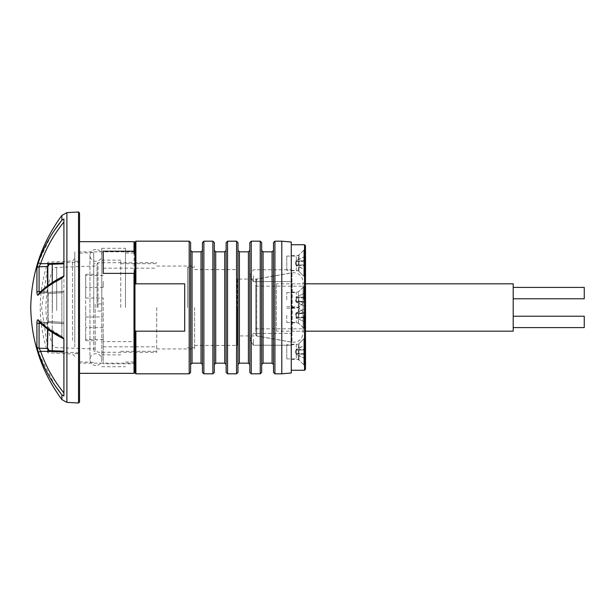 <?xml version="1.0" encoding="UTF-8"?>
<svg xmlns="http://www.w3.org/2000/svg" width="615" height="615" viewBox="0 0 615 615"><rect width="100%" height="100%" fill="white"/><g stroke="black" fill="none" stroke-linecap="round" stroke-linejoin="round"><path stroke-width="0.46" stroke-dasharray="3.08 2.31" d="M291.264 275.681L291.264 281.601L291.264 275.681M253.372 275.681L253.372 281.601L253.372 275.681M291.264 339.319L291.264 345.238L291.264 339.319M253.372 339.319L253.372 345.238L253.372 339.319M291.264 342.017L256.693 335.921L237.267 335.921L237.267 279.079L256.693 279.079L256.693 335.921L256.693 279.079L291.264 272.983L291.264 342.017L291.264 272.983M237.267 279.079L237.267 335.921M291.264 372.982L291.264 242.018M281.793 241.188L281.793 373.812M273.498 242.61L273.498 372.39M274.92 373.812L274.92 241.188M261.659 372.39L261.659 242.61M260.237 241.188L260.237 373.812M249.821 242.61L249.821 372.39M251.243 373.812L251.243 241.188M239.396 363.158L239.396 251.843M237.974 372.39L237.974 242.61M248.399 251.843L248.399 363.158M263.082 363.158L263.082 251.843M272.084 251.843L272.084 363.158M236.56 241.188L236.56 373.812M226.136 242.61L226.136 372.39M227.558 373.812L227.558 241.188M224.713 251.843L224.713 363.158M215.711 363.158L215.711 251.843M214.297 372.39L214.297 242.61M201.028 251.843L201.028 363.158M202.45 242.61L202.45 372.39M203.873 373.812L203.873 241.188M212.875 241.188L212.875 373.812M190.612 372.39L190.612 242.61M189.189 241.188L189.189 373.812M192.034 363.158L192.034 251.843M134.954 242.133L134.954 285.568L135.177 283.815L184.692 283.815L135.177 283.815L184.692 283.815L184.692 331.185L135.2 331.185L184.692 331.185L184.692 283.815L184.692 331.185L135.177 331.185L134.954 329.432L134.954 372.867M125.483 307.5L125.483 248.291L125.483 307.5M134.954 307.5L134.954 253.026L134.954 307.5M101.798 307.5L101.798 248.291L101.798 307.5M156.74 307.5L156.74 352.264L156.74 307.5M194.64 307.5L194.64 348.943L194.64 307.5M237.267 307.5L237.267 345.392L237.267 307.5M134.954 360.528L134.954 242.61L134.954 360.528L134.008 363.803L103.22 363.803L103.22 341.625L134.008 341.625L134.954 344.907M237.974 307.5L237.974 364.58L237.974 307.5M202.45 307.5L202.45 364.58L202.45 307.5M214.297 307.5L214.297 364.58L214.297 307.5M95.879 365.525A5.919 5.919 0 0 1 89.959 359.606A5.919 5.919 0 0 1 95.879 353.679A5.919 5.919 0 0 1 101.798 359.606A5.919 5.919 0 0 1 95.879 365.525M95.879 249.475A5.919 5.919 0 0 0 89.959 255.394A5.919 5.919 0 0 0 95.879 261.321A5.919 5.919 0 0 0 101.798 255.394A5.919 5.919 0 0 0 95.879 249.475M62.684 395.437L63.906 396.029L63.906 338.611C53.659 333.43 45.887 327.933 40.598 322.129C45.894 327.941 53.666 333.438 63.906 338.611M66.889 402.387L66.889 212.613M61.869 399.566L61.869 394.784L61.869 399.566M62.346 395.207L61.961 394.892M79.535 402.056L79.535 374.358M39.076 291.61C39.175 292.94 39.683 293.363 40.598 292.871C45.894 287.059 53.666 281.562 63.906 276.389L63.906 276.389C53.659 281.57 45.887 287.067 40.598 292.871C39.683 293.355 39.175 292.932 39.076 291.61L39.076 266.795L47.501 266.533L47.901 293.639L63.906 292.579L63.906 322.421L47.901 321.361L48.247 292.417L47.501 291.072L39.076 291.61A2.368 0.861 -0 0 0 36.923 292.233C37.031 294.839 37.546 295.723 38.468 294.9A2.368 2.106 -137.7 0 1 38.968 293.501L38.968 293.501A2.368 2.106 -137.7 0 1 40.598 292.871A2.368 2.106 -137.7 0 0 38.968 293.501C44.711 287.236 53.021 281.409 63.906 276.02L63.906 292.579L47.901 293.639L48.247 322.583L47.501 323.928L48.247 322.583L47.901 321.361L63.906 322.421L63.906 351.826L63.906 274.844M63.906 396.029L63.906 392.985C53.659 380.316 45.887 366.409 40.598 351.265L39.076 348.205L39.076 323.39C39.175 322.06 39.683 321.637 40.598 322.129L39.691 321.991M61.869 220.216L61.869 215.435L61.869 220.216L63.906 218.971L63.906 276.181L61.869 278.234L61.869 336.705L40.29 321.999M47.501 266.533L48.247 263.666L63.906 263.174L63.906 263.797L63.906 261.321L63.906 263.797L63.906 263.051L40.598 263.735C45.894 248.575 53.666 234.669 63.906 222.015M55.112 385.72L38.468 352.779A2.368 0.807 160.8 0 1 40.598 351.265L63.906 351.949L48.247 351.334L47.901 350.673L63.906 351.203L63.906 353.679L63.906 351.203L49.269 350.719M38.468 294.9C43.811 289.042 51.606 283.507 61.869 278.295M54.627 229.995L53.951 231.009M51.23 235.291L38.468 262.221A2.368 0.807 19.2 0 0 40.598 263.735L39.076 266.795A2.368 2.206 -0 0 0 36.923 268.386L36.923 292.233M48.024 350.681L47.901 352.841L47.901 350.673L48.247 351.334L47.501 348.467L39.076 348.205A2.368 2.206 180 0 1 36.923 346.614L36.923 322.767A2.368 0.861 180 0 0 39.076 323.39M38.468 320.1A2.368 2.106 -42.3 0 0 38.968 321.499A2.368 2.106 137.7 0 0 40.598 322.129L63.906 323.682L40.598 322.129A2.368 2.106 -42.3 0 1 38.968 321.499L40.598 322.129M61.869 336.705L63.906 338.819M47.901 264.327L63.906 263.797L47.901 264.327L47.901 262.159L47.901 264.327M47.501 329.117L47.501 348.467M48.247 292.417L63.906 291.364L48.247 292.417M74.799 342.04L74.799 258.654L74.799 342.04M74.799 346.852L74.799 251.843L74.799 346.852M134.954 268.148L134.954 363.158L134.954 268.148M79.535 354.055L79.535 241.664L79.535 354.055M103.22 341.625L103.22 363.803M103.22 251.197L103.22 273.375M40.898 291.495L47.501 291.072L47.501 285.883M48.247 351.334L47.901 350.673L48.247 351.334M47.501 323.928L40.898 323.505L47.501 323.928M40.029 293.055L48.024 292.517L38.968 293.501M48.247 322.583L63.906 323.636L48.247 322.583M61.869 336.766L61.869 278.234M79.535 307.5L79.535 251.843L79.535 307.5M74.799 307.5L74.799 251.843L74.799 307.5M85.693 298.029L103.22 298.029L103.22 316.971L103.22 298.029L85.693 298.029L85.693 307.5L85.693 274.344L85.693 298.029M85.693 333.553L85.693 339.472L85.693 333.553M103.22 333.553L103.22 339.472L103.22 333.553M85.693 281.447L85.693 287.366L85.693 281.447M103.22 281.447L103.22 287.366L103.22 281.447M103.22 307.5L103.22 346.814L103.22 307.5M97.062 307.5L97.062 263.689L97.062 307.5M120.748 307.5L120.748 260.137L120.748 307.5M85.693 307.5L85.693 340.656L85.693 307.5M85.693 316.971L103.22 316.971L85.693 316.971M95.171 304.417L95.171 348.997L95.171 304.417M95.171 304.256L95.171 351.265L95.171 304.256M93.749 304.248L93.749 351.311L93.749 304.248M79.535 310.867L79.535 262.136L79.535 310.867M79.535 303.464L79.535 361.858L79.535 303.464M93.749 311.567L93.749 252.642L93.749 311.567M303.103 332.684L303.103 282.077L303.103 332.684M303.103 286.382L303.103 328.817L303.103 286.382M255.74 286.382L255.74 328.817L255.74 286.382M255.74 280.194L255.74 335.06L255.74 280.194M187.529 307.5L187.529 267.241L187.529 307.5M584.25 287.413L584.25 298.775M513.202 298.636L513.202 287.413L513.202 298.636M584.25 327.587L584.25 316.225M513.202 327.449L513.202 316.225L513.202 327.449M513.202 331.185L513.202 283.815M276.373 330.601L276.373 283.815L276.373 330.601M291.264 331.754L291.264 282.869L291.264 331.754M292.21 284.176L292.21 331.185L292.21 284.176M305.471 283.246L305.471 332.131L305.471 283.246M304.525 330.824L304.525 283.815L304.525 330.824M305.471 369.315L305.471 245.685M305.471 285.214L305.471 314.357L305.471 285.214M298.367 307.139L298.367 292.102L298.367 307.139M305.471 300.866L305.471 330.009L305.471 300.866M298.367 322.783L298.367 307.746L298.367 322.783M305.471 248.729L305.471 277.872L305.471 248.729M298.367 270.654L298.367 255.609L298.367 270.654M305.471 337.351L305.471 366.494L305.471 337.351M298.367 359.275L298.367 344.231L298.367 359.275M291.264 359.275L291.264 344.231L291.264 359.275M291.264 322.783L291.264 307.746L291.264 322.783M291.264 307.139L291.264 292.102L291.264 307.139M291.264 270.654L291.264 255.609L291.264 270.654M291.264 245.693L291.264 370.261L291.264 245.693M296.192 316.471L296.192 314.127L296.83 315.295L296.192 316.471M296.192 317.102L305.709 317.156L296.192 317.102L296.192 314.18L296.192 317.955L296.192 317.056L305.709 317.048L296.192 317.048M303.818 315.18L303.818 328.349L303.818 315.18M305.709 328.349L305.709 302.296M286.767 315.241L286.767 322.429L286.767 315.241M296.192 317.663L296.192 317.271L305.709 318.101L305.709 322.406L296.192 317.663L305.709 318.139L305.709 322.445L296.192 317.694M305.709 317.156L305.709 313.65L296.192 313.596L305.709 312.551L305.709 308.238L296.192 312.989L305.709 312.505L305.709 308.2L296.192 312.943L296.192 314.127L296.192 313.542L305.709 313.542L296.192 313.542M296.192 313.596L296.192 314.18L296.192 313.596L305.709 313.65M305.709 313.489L305.709 316.994M305.709 318.101L305.709 317.048M305.709 317.109L305.709 318.139M305.709 312.551L305.709 313.604M305.709 313.542L305.709 312.505M296.83 354.494L296.192 354.448L296.192 353.756L305.709 354.586L305.709 358.937L296.192 354.448L295.331 351.811L296.192 349.182L296.83 349.136L296.192 349.182L296.83 349.136L296.192 349.827L305.709 344.692L305.709 348.997L296.192 349.827L296.192 350.612L296.192 350.035L305.709 350.027L296.192 350.035M296.192 352.956L296.192 350.612L296.192 352.956M305.709 358.899L296.192 354.148L296.192 353.54L305.709 353.487L296.192 353.54M286.767 344.707L286.767 358.914L286.767 344.707L296.322 344.707L296.322 358.914L296.322 344.707L299.005 343.601L299.005 360.029L299.005 343.601L303.818 338.788L303.818 364.841L303.818 338.788L305.471 338.788M286.767 358.914L296.322 358.914L299.005 360.029L303.818 364.841L305.471 364.841M296.192 350.089L305.709 350.089L296.192 350.089L296.192 349.474L296.192 349.866L305.709 349.036L305.709 344.731L296.192 349.466M296.192 353.587L305.709 353.594L296.192 353.594L296.192 353.01L296.192 353.794L305.709 354.624L305.709 358.937M305.709 349.981L305.709 353.487M296.192 353.01L296.192 350.665L296.192 353.01M305.709 353.648L305.709 350.143M305.709 364.841L305.709 338.788M305.709 350.027L305.709 348.997M305.709 354.586L305.709 353.533M305.709 353.594L305.709 354.624M305.709 349.036L305.709 350.089M296.192 298.529L296.192 300.873L296.83 299.705L296.192 298.529M296.192 297.898L305.709 297.845L296.192 297.898L296.192 300.82L296.192 297.045L296.192 297.944L305.709 297.952L296.192 297.952M303.818 299.82L303.818 286.651L303.818 299.82M305.709 299.82L305.709 286.651L305.709 299.82M286.767 299.759L286.767 292.571L286.767 299.759M296.192 297.337L296.192 297.729L305.709 296.899L305.709 292.594L296.192 297.337L305.709 296.861L305.709 292.555L296.192 297.306M305.709 297.845L305.709 301.35L296.192 301.404L305.709 302.449L305.709 306.762L296.192 302.011L305.709 302.495L305.709 306.8L296.192 302.057L296.192 300.873L296.192 301.458L305.709 301.458L296.192 301.458M296.192 301.404L296.192 300.82L296.192 301.404L305.709 301.35M305.709 301.511L305.709 298.006M305.709 296.899L305.709 297.952M305.709 297.891L305.709 296.861M305.709 302.449L305.709 301.396M305.709 301.458L305.709 302.495M296.83 260.506L296.192 260.552L296.192 261.244L305.709 260.414L305.709 256.063L296.192 260.552L295.331 263.189L296.192 265.818L296.83 265.865L296.192 265.818L296.83 265.865L296.192 265.173L305.709 270.308L305.709 266.003L296.192 265.173L296.192 264.389L296.192 264.965L305.709 264.973L296.192 264.965M296.192 262.044L296.192 264.389L296.192 262.044M305.709 256.101L296.192 260.852L296.192 261.46L305.709 261.513L296.192 261.46M286.767 270.293L286.767 256.086L286.767 270.293L296.322 270.293L296.322 256.086L296.322 270.293L299.005 271.4L299.005 254.971L299.005 271.4L303.818 276.212L303.818 250.159L303.818 276.212L305.471 276.212M305.709 276.212L305.709 250.159M286.767 256.086L296.322 256.086L299.005 254.971L303.818 250.159L305.471 250.159M296.192 264.911L305.709 264.911L296.192 264.911L296.192 265.526L296.192 265.134L305.709 265.964L305.709 270.269L296.192 265.534M296.192 261.413L305.709 261.406L296.192 261.406L296.192 261.99L296.192 261.206L305.709 260.376L305.709 256.063M305.709 265.019L305.709 261.513M296.192 261.99L296.192 264.335L296.192 261.99M305.709 261.352L305.709 264.857M305.709 264.973L305.709 266.003M305.709 260.414L305.709 261.467M305.709 261.406L305.709 260.376M305.709 265.964L305.709 264.911M135.9 283.815L135.9 241.188M135.9 373.812L135.9 331.185M78.543 211.998L78.543 403.002M72.516 340.372L72.516 261.014L72.516 340.372M134.008 363.803L134.008 373.336M134.008 241.664L134.008 341.625M63.906 291.318L40.598 292.871L63.906 291.318M98.008 307.5L98.008 262.736L98.008 307.5M52.375 310.244L52.375 270.539L52.375 310.244M47.824 266.633L47.824 348.367M47.824 329.363L47.824 285.637M56.688 310.483L56.688 267.348L56.688 310.483M52.244 350.773L52.244 264.227M52.244 282.593L52.244 332.408M291.987 273.068L291.987 342.248L291.987 273.068M256.524 335.736L256.524 279.002L256.524 335.736M304.525 244.739L304.525 370.261M296.322 315.241L296.322 322.429L296.322 315.241M299.005 315.418L299.005 307.108L299.005 315.418M296.322 299.759L296.322 292.571L296.322 299.759M299.005 299.582L299.005 307.892L299.005 299.582M253.372 281.601L291.264 281.601L253.372 281.601L249.813 275.681L253.372 281.601M253.372 345.238L291.264 345.238L253.372 345.238L249.813 339.319L253.372 345.238M125.483 253.026L134.954 253.026M101.798 248.291L125.483 248.291M97.062 351.311L98.008 352.264L156.74 352.264M156.74 348.943L194.64 348.943M194.64 345.392L237.267 345.392M194.64 269.608L237.267 269.608M156.74 266.057L194.64 266.057M97.062 263.689L98.008 262.736L156.74 262.736M101.798 366.709L125.483 366.709M125.483 361.974L134.954 361.974M249.813 339.319L253.372 333.399L291.264 333.399L253.372 333.399L249.813 339.319M249.813 275.681L253.372 269.762L291.264 269.762L253.372 269.762L249.813 275.681M89.959 255.394L89.959 359.606L89.959 255.394M101.798 359.606L101.798 255.394L101.798 359.606M74.799 356.346L72.516 353.986L47.901 352.841C42.958 338.135 40.406 323.021 40.221 307.5C40.406 291.979 42.958 276.865 47.901 262.159L72.516 261.014L74.799 258.654M63.906 338.98L63.906 338.98C53.021 333.591 44.711 327.764 38.968 321.499M134.954 251.843L79.535 251.843M134.954 363.158L79.535 363.158M40.029 321.945L48.024 322.483L40.029 321.945M63.906 263.843L49.215 264.327L52.244 263.089L79.535 262.136M63.906 351.157L48.008 350.635M74.799 353.679L79.535 353.679M74.799 261.321L79.535 261.321M103.22 339.472L85.693 339.472M103.22 287.366L85.693 287.366M103.22 346.814L156.74 346.814M85.693 274.344L97.062 274.344M120.748 263.689L156.74 263.689M101.798 311.052L97.062 311.052L101.798 311.052M101.798 260.137L120.748 260.137M101.798 354.863L120.748 354.863M101.798 303.948L97.062 303.948L101.798 303.948M120.748 351.311L156.74 351.311M85.693 340.656L97.062 340.656M103.22 268.186L156.74 268.186M103.22 275.528L85.693 275.528M103.22 327.634L85.693 327.634M95.171 266.003L56.065 267.41C56.495 267.402 54.158 267.11 52.375 270.539C48.239 282.508 46.087 294.831 45.91 307.5C46.087 320.169 48.239 332.492 52.375 344.462C53.159 346.414 54.597 347.475 56.688 347.652L95.171 348.997M47.501 347.098L41.643 307.5L47.501 267.902M95.171 351.265L93.749 351.311M49.215 350.673L52.244 351.911L79.535 352.864M79.535 253.142L93.749 252.642M79.535 361.858L93.749 362.358M95.171 263.735L93.749 263.689M255.74 279.94L256.524 279.002L291.987 272.752C298.567 272.437 302.273 275.543 303.103 282.077M255.74 328.817L303.103 328.817M255.74 335.06L256.524 335.998L291.987 342.248C298.567 342.563 302.273 339.457 303.103 332.923M255.74 286.183L303.103 286.183M194.64 267.241L187.529 267.241M194.64 347.759L187.529 347.759M305.471 331.185L276.373 331.185M305.471 283.815L276.373 283.815M305.471 282.869L304.525 283.815L292.21 283.815L291.264 282.869M291.264 292.102L298.367 292.102L305.471 284.991M291.264 307.746L298.367 307.746L305.471 300.643M291.264 255.609L298.367 255.609L305.471 248.506M291.264 344.231L298.367 344.231L305.471 337.128M291.264 332.131L292.21 331.185L304.525 331.185L305.471 332.131M291.264 270.769L298.367 270.769L305.471 277.872M291.264 307.254L298.367 307.254L305.471 314.357M291.264 322.898L298.367 322.898L305.471 330.009M291.264 359.391L298.367 359.391L305.471 366.494M296.83 312.643L296.192 312.689L295.331 315.326L296.192 317.955L296.83 318.001M286.767 322.429L296.322 322.429L299.005 323.536L303.818 328.349L305.471 328.349M286.767 308.215L296.322 308.215L299.005 307.108L303.818 302.296L305.471 302.296M296.83 302.357L296.192 302.311L295.331 299.674L296.192 297.045L296.83 296.999M286.767 292.571L296.322 292.571L299.005 291.464L303.818 286.651L305.709 286.651M286.767 306.785L296.322 306.785L299.005 307.892L303.818 312.704L305.709 312.704"/><path stroke-width="0.92" d="M291.264 242.018L291.264 372.982L281.793 373.812L281.793 241.188L291.264 242.018M274.92 373.812L273.498 372.39L273.498 242.61L274.92 241.188L274.92 373.812L281.793 373.812M261.659 242.61L261.659 372.39L260.237 373.812L260.237 241.188L261.659 242.61M251.243 373.812L249.821 372.39L249.821 242.61L251.243 241.188L251.243 373.812L260.237 373.812M237.974 250.42L239.396 251.843L239.396 363.158L248.399 363.158L248.399 251.843L249.821 250.42M261.659 250.42L263.082 251.843L263.082 363.158L272.084 363.158L272.084 251.843L273.498 250.42M237.974 242.61L237.974 372.39L236.56 373.812L236.56 241.188L237.974 242.61M227.558 373.812L226.136 372.39L226.136 242.61L227.558 241.188L227.558 373.812L236.56 373.812M214.297 250.42L215.711 251.843L215.711 363.158L224.713 363.158L224.713 251.843L226.136 250.42M190.612 250.42L192.034 251.843L192.034 363.158L201.028 363.158L201.028 251.843L202.45 250.42M203.873 373.812L202.45 372.39L202.45 242.61L203.873 241.188L203.873 373.812L212.875 373.812L212.875 241.188L214.297 242.61L214.297 372.39L212.875 373.812M190.612 242.61L190.612 372.39L189.189 373.812L189.189 241.188L190.612 242.61M184.692 283.815L184.692 331.185L135.9 331.185L135.9 373.812L134.954 372.867L134.954 242.133L135.9 241.188L135.9 283.815L184.692 283.815M135.9 283.815L135.177 283.815L134.954 285.568L134.954 329.432L135.177 331.185L135.9 331.185M37.899 295.223L38.468 294.9C43.796 289.05 51.591 283.515 61.869 278.295L63.906 276.181L63.906 218.971L61.869 220.216L61.869 215.435L66.889 212.613L66.889 402.387L61.869 399.566C41.72 372.175 31.35 341.486 30.75 307.5C31.35 273.514 41.72 242.825 61.869 215.435L61.869 220.216C51.606 232.939 43.811 246.946 38.468 262.221A2.368 0.807 19.2 0 0 40.598 263.735L39.076 266.795L39.076 291.61L40.898 291.495M61.961 394.892L63.906 396.029L63.906 338.819L61.869 336.766M61.869 394.807L61.869 399.566L61.869 394.807C51.591 382.03 43.796 368.024 38.468 352.779L36.923 346.614L38.468 352.779A2.368 0.807 -19.2 0 1 40.598 351.265C45.894 366.425 53.666 380.331 63.906 392.985L63.906 396.029M79.535 240.642L79.535 402.056L78.543 403.002L78.543 211.998L79.535 212.944L79.535 240.642M47.501 348.467L48.247 351.334L63.906 351.826L40.598 351.265L39.076 348.205L47.501 348.467L47.501 329.117M63.906 222.015C53.659 234.684 45.887 248.591 40.598 263.735L63.906 263.174L48.247 263.666L47.501 266.533L39.076 266.795A2.368 2.206 -0 0 0 36.923 268.386L38.468 262.221M63.906 274.844L63.906 276.02C53.021 281.409 44.711 287.236 38.968 293.501L40.029 293.048M39.076 291.61A2.368 0.861 0 0 0 36.923 292.233C37.038 294.839 37.553 295.73 38.468 294.9A2.368 2.106 -137.7 0 1 38.968 293.501M40.029 321.945L38.968 321.499A2.368 2.106 137.7 0 1 38.468 320.1C37.553 319.27 37.038 320.161 36.923 322.767C37.031 320.161 37.546 319.277 38.468 320.1C43.811 325.958 51.606 331.493 61.869 336.705M55.112 385.72L61.223 394M40.29 321.999L38.63 320.277M37.892 264.004L36.923 268.386L36.923 292.233M61.8 220.27L54.627 229.995M53.951 231.009L51.23 235.291M47.501 285.883L47.501 266.533M134.954 270.093L134.008 273.375L103.22 273.375L103.22 251.197L134.008 251.197L134.954 254.472M79.535 374.358L79.535 212.944M49.269 350.719L48.024 350.681M40.898 323.505L39.076 323.39L40.898 323.505M39.691 321.991L39.076 323.39L39.076 348.205A2.368 2.206 0 0 1 36.923 346.614L36.923 322.767A2.368 0.861 -0 0 0 39.076 323.39M513.202 298.775L584.25 298.775L584.25 287.413L513.202 287.413M513.202 316.225L584.25 316.225L584.25 327.587L513.202 327.587M305.471 283.815L513.202 283.815L513.202 331.185L305.471 331.185M305.471 246.63L305.471 369.315L304.525 370.261L304.525 244.739L305.471 245.685L305.471 246.63M305.471 302.296L305.471 328.349M305.471 338.788L305.471 364.841M305.471 250.159L305.471 276.212M134.954 372.39L134.008 373.336L134.008 273.375M134.008 251.197L134.008 241.664L79.535 241.664M47.501 347.098L47.824 329.363M47.824 285.637L47.824 266.633L49.215 264.327L48.008 264.365M52.244 264.227L52.244 282.593M52.244 332.408L52.244 350.773M215.711 251.843L224.713 251.843M203.873 241.188L212.875 241.188M192.034 251.843L201.028 251.843M135.9 241.188L189.189 241.188M274.92 241.188L281.793 241.188M263.082 251.843L272.084 251.843M251.243 241.188L260.237 241.188M239.396 251.843L248.399 251.843M227.558 241.188L236.56 241.188M135.9 373.812L189.189 373.812M192.034 363.158L190.612 364.58M201.028 363.158L202.45 364.58M215.711 363.158L214.297 364.58M224.713 363.158L226.136 364.58M272.084 363.158L273.498 364.58M263.082 363.158L261.659 364.58M248.399 363.158L249.821 364.58M239.396 363.158L237.974 364.58M66.889 402.387L78.543 403.002M66.889 212.613L78.543 211.998M38.968 321.499L38.968 321.499C44.711 327.764 53.021 333.591 63.906 338.98M134.008 373.336L79.535 373.336M134.008 241.664L134.954 242.61M63.906 263.843L47.916 264.373M47.916 350.627L63.906 351.157M47.824 266.633L47.501 267.902M47.824 348.367L49.215 350.673M291.264 370.261L304.525 370.261M291.264 244.739L304.525 244.739"/></g></svg>
